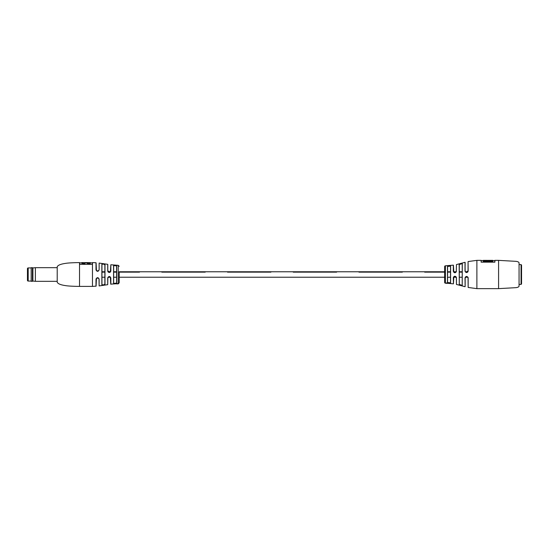 <?xml version="1.0" encoding="UTF-8"?>
<svg xmlns="http://www.w3.org/2000/svg" width="549" height="549" viewBox="0 0 549 549"><rect width="100%" height="100%" fill="white"/><g stroke="black" fill="none" stroke-linecap="round" stroke-linejoin="round"><path stroke-width="0.82" d="M139.494 272.139L119.208 272.139L139.494 272.132M116.58 272.139L113.65 272.139L116.58 272.132M110.198 272.139L108.325 272.139L110.205 272.132M104.873 272.139L101.949 272.139L104.873 272.132M467.57 272.139L465.627 272.139L468.071 271.028L468.071 261.64L468.153 271C467.22 272.963 466.176 273.052 465.024 271.261L465.024 262.305L465.147 271.275L465.634 272.146L467.576 272.132M462.217 272.139L459.293 272.139L462.217 272.132M456.089 272.139L453.721 272.139L456.095 272.132M447.586 272.132L450.516 272.132L447.586 272.139L447.586 266.471L447.586 275.749M444.663 272.139L424.672 272.139L444.663 272.132M205.209 272.139L161.811 272.139L205.209 272.132M270.925 272.139L227.526 272.139L270.925 272.132M336.64 272.139L293.241 272.139L336.64 272.132M402.355 272.139L358.957 272.139L402.355 272.132M116.855 283.709L110.726 284.142L110.349 277.012L107.872 277.533L107.714 284.677L99.129 285.926L99.019 279.16L98.648 278.185L96.446 278.206L96.096 286.153L92.472 286.406L92.472 262.594L92.218 264.337L79.825 264.337L79.53 262.594C78.102 262.6 68.893 262.717 65.132 263.445C60.507 264.138 57.871 265.263 57.213 266.814L57.213 282.186C57.871 283.737 60.507 284.862 65.132 285.555C68.893 286.283 78.102 286.4 79.53 286.406L79.53 262.594M117.589 283.648L116.573 283.723M118.227 283.394L118.227 265.325L110.836 264.755L110.836 270.98C109.827 272.997 108.784 272.997 107.714 270.98L107.796 264.426L107.796 271.014L110.356 271.981L110.836 264.755M107.714 270.98L107.714 264.323L99.129 263.074L99.129 269.799C98.12 271.81 97.077 271.81 96 269.799L96.096 262.847L96.466 270.815L98.642 270.829L99.019 269.84L98.648 270.815L96.446 270.794L96.096 269.84L96.466 270.815M96 269.799L96 262.751L92.472 262.594M101.949 274.5L101.949 284.691L103.411 284.938L104.873 284.19L104.873 264.81L103.411 264.062L101.949 264.309L101.949 274.5M104.873 284.19L104.989 284.279C103.987 285.109 102.944 285.281 101.86 284.78L101.949 284.691M113.65 274.5L113.65 283.394L115.112 283.613L116.58 283.16L116.58 265.84L113.65 265.606L113.65 274.5M116.58 283.16L113.65 283.394M444.663 271.769L119.208 271.769L119.208 282.687L119.208 277.231L444.663 277.231M107.714 284.677L107.714 278.02C108.784 276.003 109.827 276.003 110.836 278.02L110.836 284.245M96 286.249L96 279.201C97.07 277.19 98.113 277.19 99.129 279.201L99.129 285.926M117.527 283.799L118.474 283.785L117.541 283.874M113.561 283.483L113.561 265.517L116.683 265.743L116.683 283.257M101.86 284.78L101.86 264.22C102.938 263.719 103.981 263.884 104.989 264.721L104.989 284.279M99.129 269.799L99.129 263.074M107.872 271.467L107.796 271.014L107.872 271.467M117.225 283.826L116.463 283.854L117.225 283.826M118.474 283.579L117.054 283.696M117.589 283.867L117.081 283.888M90.235 263.616L87.017 263.369L90.235 263.616M85.026 263.616L81.808 263.369L85.026 263.616M87.017 262.621L85.026 262.621M85.026 263.369L85.026 262.594L81.808 262.594L81.808 263.369M90.235 263.369L90.235 262.594L87.017 262.594L87.017 263.369M110.356 271.981L110.836 270.98M110.726 277.986L110.349 277.012L110.836 278.02M107.714 278.02L107.872 277.533M98.648 278.185L99.129 279.201M96 279.201L96.446 278.206M519.059 274.5L519.059 262.847C518.922 262.148 517.954 261.653 516.156 261.351L498.588 260.363L498.588 288.637L516.156 287.649C517.954 287.347 518.922 286.853 519.059 286.153L519.059 274.5M456.445 271.247C455.368 273.265 454.332 273.265 453.323 271.24L453.44 265.242L453.81 272.249L456.281 271.762L456.445 264.563L456.281 271.762L453.529 271.769M460.645 263.664L459.17 264.467L462.292 263.561L459.293 264.556L459.293 284.444L462.217 285.35L462.217 263.65M450.605 266.114L450.605 282.886L447.483 282.618L447.483 266.382L450.605 266.114L447.586 266.471L447.922 265.997M465.147 286.599L465.024 278C465.868 276.037 466.911 275.955 468.153 277.739L468.153 287.456L468.071 277.725L466.623 276.497L465.147 277.972L465.147 286.599M456.445 277.753L456.445 284.437L456.37 277.725L454.901 276.264L453.817 276.744L453.44 283.758L453.323 277.76C454.332 275.735 455.368 275.735 456.445 277.753L456.37 277.725M453.44 283.758L453.323 277.76M453.323 271.24L453.323 265.146L445.397 265.819A0.741 0.741 0 0 0 444.663 266.56L444.663 282.44A0.741 0.741 0 0 0 445.397 283.181L447.744 283.167M498.588 288.637L476.882 288.637L476.882 260.363L481.116 260.363L481.116 262.154L481.116 260.542L483.326 260.542M486.908 260.363L483.326 260.363L483.25 261.427L483.25 260.61M486.908 260.384L492.7 260.363L492.776 261.427L483.25 261.427M492.776 261.427L492.776 260.61L494.903 260.542L494.903 262.154L494.903 260.363L498.588 260.363M445.754 283.188L447.764 283.366M481.116 260.363L481.116 262.154L494.903 262.154M460.68 285.35L462.292 285.439L459.17 284.533L460.645 285.336M447.737 283.284L446.714 282.886L445.774 283.257L447.689 283.325L445.719 283.202M447.373 283.243L453.323 283.854M483.326 261.159L492.7 261.159M447.483 282.618L447.586 277.231L447.586 282.529L450.516 282.79L450.516 266.21M447.586 271.769L447.586 266.471L447.586 271.769L450.516 271.769M450.516 282.79L450.516 277.231L450.605 282.886M459.293 277.231L459.293 284.444L459.293 277.231L462.217 277.231L462.217 285.35L462.217 277.231M462.217 271.769L459.293 271.769L459.17 264.467L459.293 284.444M459.293 271.769L459.293 264.556M465.024 271.261L465.147 262.401M462.292 263.561L462.217 285.35M467.906 277.259L468.153 277.739M57.213 267.679L35.383 267.679L35.383 281.321L57.213 281.321M32.412 274.5L32.412 267.679L31.169 267.679L31.169 281.321L32.412 281.321L32.412 274.5M35.383 267.679L32.906 267.926L32.906 281.074L35.383 281.321M27.45 268.674A0.741 0.741 0 0 1 28.191 267.926L28.191 281.074A0.741 0.741 0 0 1 27.45 280.326L27.45 268.674M31.169 267.926L28.191 267.926M31.169 281.074L28.191 281.074M521.55 274.5L521.55 283.922L521.056 284.416L521.056 264.584L521.55 265.078L521.55 274.5M445.397 265.819L445.397 283.181M481.192 260.61L481.192 262.154M494.827 262.154L494.827 260.61M483.319 261.358L492.7 261.358M101.949 277.231L104.873 277.231M108.009 277.231L110.514 277.231M113.65 277.231L116.58 277.231M447.586 277.231L450.516 277.231M453.419 277.231L456.356 277.231M465.223 277.231L467.968 277.231M116.58 271.769L113.65 271.769M110.623 271.769L107.927 271.769M104.873 271.769L101.949 271.769M467.954 271.769L465.326 271.769M118.227 265.325L119.208 266.313M92.472 286.406L79.53 286.406M92.218 262.847L90.235 262.847M87.017 262.847L85.026 262.847M81.808 262.847L79.825 262.847M118.474 283.641L119.208 282.687M99.019 269.84L98.642 270.829L99.019 269.84M98.621 270.849L97.647 271.302M110.322 272.023L109.498 272.455M109.292 272.476L108.228 272.05M97.647 277.698L98.621 278.151M456.445 264.563L465.024 262.305M468.153 261.544L476.882 260.363M476.882 288.637L468.153 287.456M456.445 284.437L465.024 286.695M465.147 271.275L465.634 272.146M467.652 272.057L466.671 272.503M453.44 271.275L453.81 272.249M453.44 277.725L453.817 276.744L453.44 277.725M454.874 276.264L455.931 276.682M466.472 276.504L467.467 276.765M465.147 277.972L465.463 277.06M32.906 267.926L32.412 267.679M32.906 281.074L32.412 281.321M519.059 284.416L521.056 284.416M519.059 264.584L521.056 264.584"/></g></svg>
